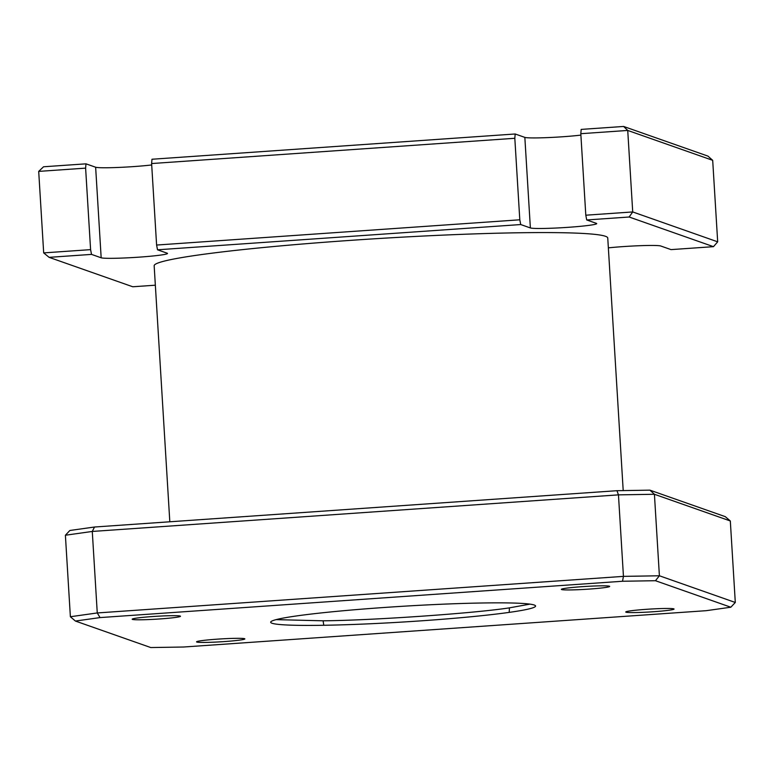 <?xml version="1.0" encoding="UTF-8"?>
<svg xmlns="http://www.w3.org/2000/svg" width="774" height="774" viewBox="0 0 774 774"><rect width="100%" height="100%" fill="white"/><g stroke="black" fill="none" stroke-linecap="round" stroke-linejoin="round"><path stroke-width="1.16" d="M224.15 641.588A24.197 1.432 176.5 0 0 244.855 638.898A24.197 1.432 176.5 0 0 217.252 639.16A24.197 1.432 176.5 0 0 196.548 641.849A24.197 1.432 176.5 0 0 224.15 641.588M653.343 611.741A24.197 1.432 176.5 0 0 674.057 609.051A24.197 1.432 176.5 0 0 646.454 609.312A24.197 1.432 176.5 0 0 625.75 612.011A24.197 1.432 176.5 0 0 653.343 611.741M588.975 589.101A24.197 1.432 176.5 0 0 609.68 586.411A24.197 1.432 176.5 0 0 582.077 586.673A24.197 1.432 176.5 0 0 561.373 589.362A24.197 1.432 176.5 0 0 588.975 589.101M159.773 618.948A24.197 1.432 176.5 0 0 180.487 616.259A24.197 1.432 176.5 0 0 152.884 616.52A24.197 1.432 176.5 0 0 132.17 619.21A24.197 1.432 176.5 0 0 159.773 618.948M580.897 135.111A33.398 1.983 -3.5 0 1 562.592 136.766A33.398 1.983 -3.5 0 1 524.84 137.385L515.184 133.989L514.816 138.285L151.617 163.546L151.985 159.241L515.184 133.989M520.728 224.547L157.519 249.799L156.6 245.048L519.799 219.797L520.728 224.547L530.374 227.943A33.398 1.983 176.5 0 0 568.135 227.324A33.398 1.983 176.5 0 0 596.715 223.609A33.398 1.983 176.5 0 0 596.377 223.357L586.721 219.961L585.802 215.201L580.81 133.699L581.187 129.403L623.612 126.452L707.929 156.106L712.69 160.324L717.682 241.827L713.464 246.664L671.039 249.615L660.744 245.997A33.398 1.983 176.5 0 0 608.364 247.854M151.694 164.959A33.398 1.983 -3.5 0 1 133.389 166.603A33.398 1.983 -3.5 0 1 95.637 167.223L85.982 163.836L85.614 168.132L38.7 171.393L43.683 252.895L90.597 249.634L85.614 168.132M90.597 249.634L91.525 254.394L101.171 257.79A33.398 1.983 176.5 0 0 138.933 257.162A33.398 1.983 176.5 0 0 167.513 253.456A33.398 1.983 176.5 0 0 167.174 253.195L157.519 249.799M169.816 521.782L154.161 265.763A227.227 13.477 -3.5 0 1 348.581 240.501A227.227 13.477 -3.5 0 1 607.754 238.015L623.205 490.59M297.042 615.872A132.702 7.866 176.5 0 0 270.668 622.238A132.702 7.866 176.5 0 0 323.784 625.276A132.702 7.866 176.5 0 0 509.186 612.389A132.702 7.866 176.5 0 0 535.569 606.042A132.702 7.866 176.5 0 0 482.444 602.985A132.702 7.866 176.5 0 0 297.042 615.872M529.948 604.126L509.447 607.851C474.346 613.298 372.488 620.38 323.106 620.806L276.086 619.635M323.106 620.806L323.784 625.276M509.447 607.851L509.186 612.389M156.6 245.048L151.617 163.546M519.799 219.797L514.816 138.285M585.802 215.201L632.716 211.941L717.682 241.827M712.69 160.324L627.733 130.438L632.716 211.941L629.146 217.01L586.721 219.961M623.612 126.452L627.733 130.438L580.81 133.699M38.7 171.393L43.557 166.778L85.982 163.836M713.464 246.664L629.146 217.01M91.525 254.394L49.101 257.345L132.77 286.767L155.351 285.2M622.509 581.255L623.447 576.369L618.455 494.867L92.28 531.448L97.263 612.95L623.447 576.369L659.4 575.779L735.3 602.472L730.317 520.97L654.417 494.276L659.4 575.779L655.462 580.713L622.509 581.255L100.049 617.584L75.407 621.048L150.766 647.548L183.719 647.006L706.178 610.686L730.82 607.222L655.462 580.713M75.407 621.048L70.376 616.733L65.393 535.231L69.873 530.48L94.515 527.017L616.965 490.697L649.918 490.155L725.277 516.655L730.317 520.97M649.918 490.155L654.417 494.276L618.455 494.867L616.965 490.697M94.515 527.017L92.28 531.448L65.393 535.231M70.376 616.733L97.263 612.95L100.049 617.584M43.683 252.895L49.101 257.345M735.3 602.472L730.82 607.222M530.374 227.943L524.84 137.385M101.171 257.79L95.637 167.223"/></g></svg>
